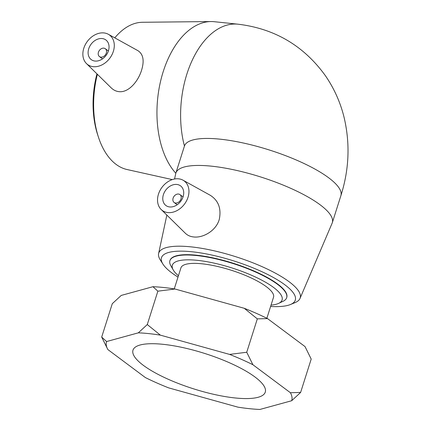 <?xml version="1.0" encoding="UTF-8"?>
<svg xmlns="http://www.w3.org/2000/svg" width="431" height="431" viewBox="0 0 431 431"><rect width="100%" height="100%" fill="white"/><g stroke="black" fill="none" stroke-linecap="round" stroke-linejoin="round"><path stroke-width="0.65" d="M152.957 286.707L157.865 291.178L175.002 289.012A97.153 25.962 -162.4 0 0 152.957 286.707L121.23 295.424L112.281 303.699L101.689 337.074L107.858 349.563L145.355 377.551A97.153 25.962 17.6 0 0 168.661 387.873L237.885 407.144A97.153 25.962 17.6 0 0 259.931 409.45L291.663 400.733L300.612 392.458L311.198 359.082L305.035 346.594L267.538 318.606A97.153 25.962 -162.4 0 0 244.232 308.284L257.323 318.87L267.538 318.606M157.865 291.178L147.278 324.554L138.329 332.834L106.597 341.546L101.689 337.074M300.612 392.458L290.402 392.722L252.905 364.734L246.737 352.246L257.323 318.87M246.737 352.246L229.599 354.411L160.37 335.14L147.278 324.554M175.002 289.012L244.232 308.284M107.858 349.563A97.153 25.962 17.6 0 1 106.597 341.546M138.329 332.834A97.153 25.962 17.6 0 1 160.37 335.14M229.599 354.411A97.153 25.962 17.6 0 1 252.905 364.734M290.402 392.722A97.153 25.962 17.6 0 1 291.663 400.733M143.302 365.305A69.396 18.544 17.6 0 1 132.985 350.161A69.396 18.544 17.6 0 1 204.736 353.463A69.396 18.544 17.6 0 1 265.275 392.124A69.396 18.544 17.6 0 1 215.139 394.64A69.396 18.544 17.6 0 1 143.302 365.305M178.423 275.759A57.565 15.387 17.6 0 1 173.214 269.919A57.565 15.387 17.6 0 1 231.873 267.915A57.565 15.387 17.6 0 1 278.652 303.37A57.565 15.387 17.6 0 1 271.029 305.137M278.652 303.37L283.005 301.323A61.24 16.367 -162.4 0 0 286.669 297.719A61.24 16.367 -162.4 0 0 233.241 263.605A61.24 16.367 -162.4 0 0 169.916 260.685A61.24 16.367 -162.4 0 0 170.838 265.738L173.214 269.919M169.916 260.685L170.019 260.372A61.24 16.367 17.6 0 1 196.698 255.227A61.24 16.367 17.6 0 1 258.605 273.065A61.24 16.367 17.6 0 1 286.771 297.406L286.669 297.719M174.259 288.894L180.923 267.888A48.574 12.984 17.6 0 1 231.151 270.205A48.574 12.984 17.6 0 1 273.523 297.266L266.864 318.272M96.948 73.863A70.183 41.263 96 0 0 97.605 134.58L98.424 137.096A74.197 43.623 -84 0 1 97.374 74.283M114.781 37.858A74.197 43.623 -84 0 1 142.456 22.277L210.964 21.55A82.062 48.25 96 0 0 163.22 71.621A82.062 48.25 96 0 0 175.816 173.24M172.298 179.598L127.053 169.528A74.197 43.623 -84 0 1 98.424 137.096M174.571 179.005L175.724 173.618A82.062 21.933 17.6 0 1 175.87 173.073L184.446 146.028A82.062 21.933 17.6 0 1 220.182 139.181A82.062 21.933 17.6 0 1 303.138 163.085A82.062 21.933 17.6 0 1 340.878 195.701C349.212 169.442 350.247 143.211 343.992 116.995C340.258 102.061 334.047 88.274 325.357 75.646C303.753 45.718 274.595 28.565 237.88 24.174L214.234 21.701A82.062 48.25 96 0 0 210.964 21.55M108.343 34.291A18.371 14.029 126.7 0 1 113.358 51.348A18.371 14.029 126.7 0 1 101.28 65.216A18.371 14.029 126.7 0 1 86.486 63.583A18.371 14.029 126.7 0 1 83.797 48.256A18.371 14.029 126.7 0 1 108.343 34.291L137.963 50.696C143.281 54.182 144.482 60.696 141.567 70.237C138.006 81.809 128.336 92.827 118.983 91.647C116.133 91.361 113.552 90.111 111.241 87.897M177.998 277.106A70.183 18.754 17.6 0 1 162.945 264.117A70.183 18.754 17.6 0 1 192.07 251.774A70.183 18.754 17.6 0 1 271.465 276.443A70.183 18.754 17.6 0 1 290.392 304.545A70.183 18.754 17.6 0 1 270.603 306.479M290.392 304.545L295.003 302.648A74.197 19.826 -162.4 0 0 300.008 298.441A74.197 19.826 -162.4 0 0 266.848 268.842A74.197 19.826 -162.4 0 0 191.057 246.866A74.197 19.826 -162.4 0 0 158.603 253.59A74.197 19.826 -162.4 0 0 160.267 259.909L162.945 264.117M175.87 173.073A82.062 21.933 17.6 0 1 211.616 166.183A82.062 21.933 17.6 0 1 294.578 190.082A82.062 21.933 17.6 0 1 332.312 222.698A82.062 21.933 17.6 0 1 332.112 223.231L300.008 298.441M183.013 180.19A18.371 14.029 126.7 0 1 186.973 199.941A18.371 14.029 126.7 0 1 167.891 212.58A18.371 14.029 126.7 0 1 161.151 209.482A18.371 14.029 126.7 0 1 160.38 189.791A18.371 14.029 126.7 0 1 178.596 178.827A18.371 14.029 126.7 0 1 183.013 180.19L210.323 195.318C218.404 200.528 221.41 208.469 219.336 219.131C216.367 230.617 203.103 238.192 193.584 236.948C190.33 236.614 187.62 235.418 185.454 233.349M178.472 194.042A4.897 3.739 -53.3 0 0 173.499 197.188A4.897 3.739 -53.3 0 0 174.119 202.468A4.897 3.739 -53.3 0 0 180.045 200.781A4.897 3.739 -53.3 0 0 179.975 194.618A4.897 3.739 -53.3 0 0 178.472 194.042M176.812 184.452A12.246 9.353 126.7 0 1 180.567 185.885A12.246 9.353 126.7 0 1 180.734 201.299A12.246 9.353 126.7 0 1 165.919 205.517A12.246 9.353 126.7 0 1 164.367 192.312A12.246 9.353 126.7 0 1 176.812 184.452M106.322 53.056A4.897 3.739 126.7 0 1 99.448 56.569A4.897 3.739 126.7 0 1 99.383 50.405A4.897 3.739 126.7 0 1 105.309 48.719A4.897 3.739 126.7 0 1 106.322 53.056M108.429 50.836A12.246 9.353 126.7 0 1 91.248 59.618A12.246 9.353 126.7 0 1 91.081 44.21A12.246 9.353 126.7 0 1 105.902 39.986A12.246 9.353 126.7 0 1 108.429 50.836M237.89 24.179A82.062 48.25 96 0 0 186.871 74.094A82.062 48.25 96 0 0 184.446 146.028M158.603 253.59L166.845 215.08M174.119 202.468L177.179 204.757M179.975 194.618L183.04 196.902M332.312 222.698L340.878 195.696M161.151 209.482L185.449 233.354M99.448 56.569L102.513 58.858M105.309 48.719L108.375 51.003M86.486 63.583L111.236 87.902"/></g></svg>
